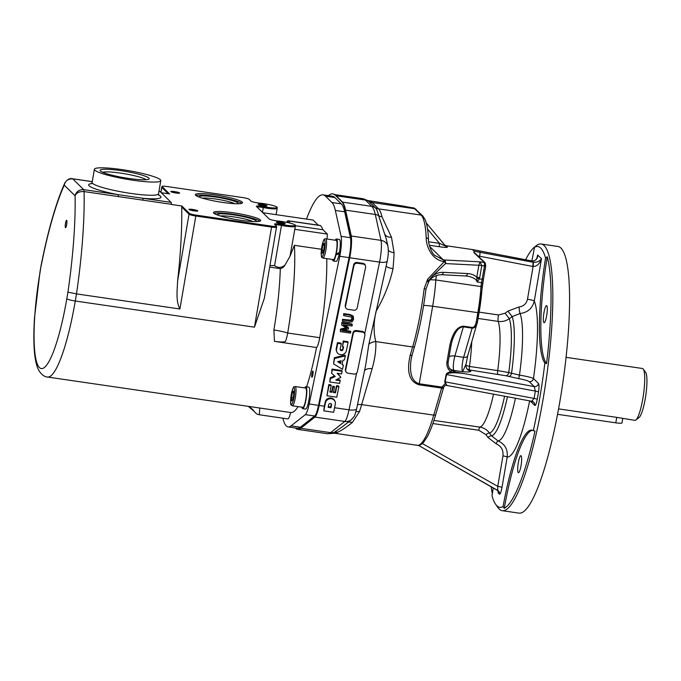 <?xml version="1.0" encoding="UTF-8"?>
<svg xmlns="http://www.w3.org/2000/svg" width="681" height="681" viewBox="0 0 681 681"><rect width="100%" height="100%" fill="white"/><g stroke="black" fill="none" stroke-linecap="round" stroke-linejoin="round"><path stroke-width="1.02" d="M295.179 386.536C293.86 387.438 294.022 384.433 291.63 392.579C289.459 407.859 291.391 404.488 292.37 405.791A9.73 1.771 -81.7 0 0 294.158 402.735A9.73 1.771 -81.7 0 0 295.954 392.443A9.73 1.771 -81.7 0 0 295.179 386.536L305.675 388.068A9.73 1.771 98.3 0 1 305.684 388.068L305.82 386.731A11.083 2.017 98.3 0 1 305.863 386.731A11.083 2.017 98.3 0 1 306.578 395.431A11.083 2.017 98.3 0 1 302.662 408.66A11.083 2.017 98.3 0 1 301.904 407.187M304.713 387.923A11.083 2.017 98.3 0 1 305.59 386.791L305.812 386.842M305.863 386.731L308.782 387.157A11.083 2.017 98.3 0 1 309.497 395.857A11.083 2.017 98.3 0 1 305.582 409.085L302.662 408.66M338.704 252.847L339.206 253.715L335.954 254.89A11.083 2.017 98.3 0 1 333.222 260.942A11.083 2.017 98.3 0 1 332.813 260.602A11.083 2.017 98.3 0 1 332.456 259.47M335.273 240.214A11.083 2.017 98.3 0 1 336.423 239.014A11.083 2.017 98.3 0 1 336.193 253.792L339.427 252.566A11.083 2.017 98.3 0 0 339.334 239.44L336.423 239.014M317.252 410.456A16.472 3.005 -81.7 0 0 319.278 403.067L349.838 255.358A16.472 3.005 -81.7 0 0 351.549 239.652A17.97 3.277 98.3 0 1 349.702 257.75L319.151 405.467A17.97 3.277 98.3 0 1 314.928 417.078L300.721 428.281A83.84 15.28 98.3 0 1 297.64 429.362A83.84 15.28 98.3 0 1 295.409 427.966M622.732 418.577L621.991 422.918A7.482 0.97 -170.3 0 1 615.803 422.824L616.739 417.368L634.888 420.347A26.201 4.776 -81.7 0 0 635.833 420.024L639.067 417.53A23.205 4.231 -81.7 0 0 645.775 395.457A23.205 4.231 -81.7 0 0 645.656 372.396L643.273 369.076A26.201 4.776 -81.7 0 0 643.051 368.813A26.201 4.776 -81.7 0 0 642.464 368.498L566.073 357.346M635.833 420.024A26.201 4.776 -81.7 0 0 643.4 395.108A26.201 4.776 -81.7 0 0 643.273 369.076M616.739 417.368L558.565 408.881M615.803 422.824L557.543 414.32M202.266 198.12A18.055 2.349 -170.3 0 1 215.494 199.005A18.055 2.349 -170.3 0 1 234.8 203.679M220.431 215.979A18.055 2.349 -170.3 0 1 233.66 216.864A18.055 2.349 -170.3 0 1 252.966 221.538M132.948 180.235A33.684 4.384 9.7 0 0 160.784 180.618A33.684 4.384 9.7 0 0 128.309 170.625A33.684 4.384 9.7 0 0 94.37 169.271A33.684 4.384 9.7 0 0 132.948 180.235M259.742 408.047L259.333 414.755L287.731 418.9A11.977 2.179 -81.7 0 0 290.642 412.533A91.331 16.642 -81.7 0 0 290.77 412.55A91.331 16.642 -81.7 0 0 298.057 406.625M280.3 268.637A91.331 16.642 98.3 0 1 273.881 329.996L274.477 341.368C281.151 342.211 284.828 342.177 285.501 341.266A11.977 2.179 98.3 0 0 287.697 333.009A98.813 18.004 98.3 0 0 294.379 245.322L290.012 256.252L285.058 264.96C284.054 266.918 282.47 268.144 280.3 268.637L269.676 267.088M65.487 223.402A3.737 0.681 98.3 0 1 66.619 220.295A3.737 0.681 98.3 0 1 66.755 224.092A3.737 0.681 98.3 0 1 65.546 227.684A3.737 0.681 98.3 0 1 65.487 223.402M171.101 202.393L83.703 189.633C79.081 189.505 76.204 191.565 75.08 195.805C76.434 192.723 79.43 191.31 84.086 191.574A149.718 27.283 -81.7 0 1 76.493 293.894L67.93 292.14L66.806 298.763A83.84 15.28 98.3 0 1 39.413 367.544A83.84 15.28 98.3 0 1 40.034 272.434A7.482 0.97 -170.3 0 1 39.941 272.238L34.51 317.652C33.727 329.749 33.633 340.262 34.229 349.2C34.68 356.299 35.667 362.13 37.2 366.693C39.617 373.92 44.895 377.18 47.508 377.036A91.331 16.642 -81.7 0 0 75.285 301.002L76.493 293.894L179.92 308.995C175.664 301.334 177.273 289.876 177.596 281.091A149.718 27.283 98.3 0 0 181.708 207.015L181.853 205.994L171.484 204.479A149.718 27.283 -81.7 0 0 171.484 204.334A5.993 1.09 -81.7 0 0 171.101 202.393L160.12 191.591A5.993 1.09 -81.7 0 0 159.984 191.523L158.945 191.37M92.258 181.631L72.578 178.762A5.993 1.09 98.3 0 1 72.578 178.762C69.794 178.039 67.189 179.461 64.78 183.036L64.269 185.172C65.291 180.831 68.1 178.72 72.714 178.831L83.703 189.633A5.993 1.09 98.3 0 1 84.086 191.574L171.484 204.334M40.034 272.434L41.09 265.522C48.087 230.28 55.978 202.785 64.78 183.036M264.364 298.201L254.456 327.161L75.285 301.002A7.482 0.97 -170.3 0 1 66.806 298.763M269.948 265.496L274.588 265.641C278.12 268.195 281.611 267.965 285.058 264.96M161.278 192.732L169.603 193.949L162.104 186.577A5.814 0.758 -170.3 0 1 162.044 186.381A5.814 0.758 -170.3 0 1 166.836 186.492L242.581 197.55A5.814 0.758 -170.3 0 1 249.161 199.286L251 201.099A6.163 0.8 9.7 0 0 259.929 203.176A11.807 1.532 -170.3 0 1 277.158 207.39A11.807 1.532 -170.3 0 1 263.479 206.666A6.163 0.8 9.7 0 0 256.337 206.292A6.163 0.8 9.7 0 0 256.414 206.411L269.165 218.959A6.163 0.8 9.7 0 0 278.086 221.036A11.807 1.532 -170.3 0 1 295.324 225.249A11.807 1.532 -170.3 0 1 281.645 224.526A6.163 0.8 9.7 0 0 274.494 224.151A6.163 0.8 9.7 0 0 274.571 224.27L276.409 226.083A5.814 0.758 -170.3 0 1 276.486 226.194A5.814 0.758 -170.3 0 1 271.685 226.169L195.932 215.102A5.814 0.758 -170.3 0 1 189.352 213.366L181.853 205.994M158.647 195.013A36.68 4.767 9.7 0 1 142.669 198.248A5.993 1.09 98.3 0 1 143.053 200.188M118.341 196.579A5.993 1.09 -81.7 0 0 117.958 194.638A36.68 4.767 9.7 0 1 89.134 185.828A36.68 4.767 9.7 0 1 91.603 183.547M259.333 414.755C257.35 413.946 257.81 415.47 253.86 411.111C254.209 410.515 248.216 405.638 248.437 406.455L253.843 411.086M306.595 386.842A91.331 16.642 -81.7 0 0 316.537 347.514L274.477 341.368M316.537 347.514A11.977 2.179 -81.7 0 0 319.738 337.691A98.813 18.004 -81.7 0 0 326.761 258.635M241.721 203.33A23.954 3.116 9.7 0 0 214.838 196.375A23.954 3.116 9.7 0 0 195.856 195.49M215.094 194.911A23.954 3.116 -170.3 0 1 242.53 202.708A23.954 3.116 -170.3 0 1 218.388 201.746A23.954 3.116 -170.3 0 1 195.302 194.638A23.954 3.116 -170.3 0 1 215.094 194.911M259.887 221.189A23.954 3.116 9.7 0 0 233.004 214.234A23.954 3.116 9.7 0 0 214.021 213.349M233.26 212.778A23.954 3.116 -170.3 0 1 260.695 220.567A23.954 3.116 -170.3 0 1 236.554 219.605A23.954 3.116 -170.3 0 1 213.468 212.498A23.954 3.116 -170.3 0 1 233.26 212.778M128.632 178.422A24.891 3.235 9.7 0 0 148.909 179.094A24.891 3.235 9.7 0 0 125.21 171.331A24.891 3.235 9.7 0 0 100.269 170.778A24.891 3.235 9.7 0 0 128.632 178.422M102.678 172.284A22.677 2.945 -170.3 0 1 120.673 173.127A22.677 2.945 -170.3 0 1 146.134 179.716M256.167 221.606A19.792 2.571 9.7 0 0 233.668 214.89A19.792 2.571 9.7 0 0 217.401 214.975M238.001 203.738A19.792 2.571 9.7 0 0 215.502 197.03A19.792 2.571 9.7 0 0 199.235 197.115M278.086 222.934A3.677 0.477 -170.3 0 1 280.061 223.13A3.677 0.477 -170.3 0 1 283.313 223.828M281.5 223.623A4.495 0.587 9.7 0 0 285.16 223.743A4.495 0.587 9.7 0 0 280.878 222.338A4.495 0.587 9.7 0 0 276.375 222.244A4.495 0.587 9.7 0 0 281.5 223.623M190.689 210.174A3.677 0.477 -170.3 0 1 192.655 210.369A3.677 0.477 -170.3 0 1 195.915 211.067M194.094 210.863A4.495 0.587 9.7 0 0 197.754 210.982A4.495 0.587 9.7 0 0 193.481 209.578A4.495 0.587 9.7 0 0 188.977 209.476A4.495 0.587 9.7 0 0 194.094 210.863M172.523 192.314A3.677 0.477 -170.3 0 1 174.489 192.51A3.677 0.477 -170.3 0 1 177.75 193.208M175.936 192.995A4.495 0.587 9.7 0 0 179.588 193.123A4.495 0.587 9.7 0 0 175.315 191.719A4.495 0.587 9.7 0 0 170.812 191.616A4.495 0.587 9.7 0 0 175.936 192.995M259.921 205.075A3.677 0.477 -170.3 0 1 261.896 205.27A3.677 0.477 -170.3 0 1 265.147 205.968M263.334 205.764A4.495 0.587 9.7 0 0 266.995 205.883A4.495 0.587 9.7 0 0 262.713 204.479A4.495 0.587 9.7 0 0 258.218 204.377A4.495 0.587 9.7 0 0 263.334 205.764M65.487 227.454A3.541 0.647 98.3 0 1 65.461 223.751A3.541 0.647 98.3 0 1 66.559 220.482A3.541 0.647 98.3 0 1 66.721 224.083A3.541 0.647 98.3 0 1 65.538 227.488A3.541 0.647 98.3 0 1 65.487 227.454M282.904 418.194A82.35 15.008 -81.7 0 0 288.097 426.902L297.418 428.264A82.35 15.008 -81.7 0 0 300.44 427.208L314.648 416.006A16.472 3.005 -81.7 0 0 318.521 405.357L349.072 257.639A16.472 3.005 -81.7 0 0 349.804 253.613A16.472 3.005 -81.7 0 0 350.409 237.703L344.671 211.825A82.35 15.008 -81.7 0 0 341.283 203.874L334.831 197.533A107.802 19.647 -81.7 0 0 332.396 196.213L323.075 194.86A107.802 19.647 -81.7 0 0 306.518 219.103M288.097 426.902A82.35 15.008 -81.7 0 0 291.119 425.846L305.326 414.644A16.472 3.005 -81.7 0 0 309.191 403.995L339.751 256.277A16.472 3.005 -81.7 0 0 341.087 236.341L335.35 210.463A82.35 15.008 -81.7 0 0 331.962 202.512L325.509 196.171A107.802 19.647 -81.7 0 0 323.075 194.86M311.872 377.265A3.141 0.57 98.3 0 1 311.864 373.912A3.141 0.57 98.3 0 1 312.851 371.085A3.141 0.57 98.3 0 1 312.962 374.278A3.141 0.57 98.3 0 1 311.941 377.308A3.141 0.57 98.3 0 1 311.872 377.265M339.206 253.715A11.083 2.017 98.3 0 1 336.133 261.368L333.222 260.942M335.954 254.89L335.75 254.549A9.73 1.771 98.3 0 1 333.409 259.614L322.922 258.082A9.73 1.771 -81.7 0 0 326.088 248.71A9.73 1.771 -81.7 0 0 325.739 238.818L336.227 240.35A9.73 1.771 98.3 0 1 335.997 253.451L336.193 253.792M262.823 212.719L313.098 220.057L318.308 225.181M295.384 225.734L322.964 229.761A98.813 18.004 -81.7 0 0 320.479 225.607A11.977 2.179 -81.7 0 0 320.206 225.462L288.157 220.78A11.977 2.179 98.3 0 1 288.429 220.925A98.813 18.004 98.3 0 1 289.995 223.087M322.964 229.761L327.357 234.077L327.067 239.014M305.463 388.034L305.59 386.791M324.224 245.322L322.862 245.117L324.011 243.194L324.318 246.352L323.475 251.442L322.317 253.366L322.011 250.208L322.862 245.117M322.011 250.208L323.637 250.446M335.997 253.451A9.73 1.771 98.3 0 1 335.75 254.549M305.684 388.068A9.73 1.771 98.3 0 1 306.016 397.985A9.73 1.771 98.3 0 1 302.858 407.323L292.37 405.791M292.813 399.5L291.689 400.998L291.485 397.491L292.404 392.494L293.537 390.988L293.732 394.495L292.813 399.5M293.136 397.73L291.485 397.491M293.63 392.665L292.404 392.494M351.549 239.652A16.472 3.005 -81.7 0 0 351.175 235.413L345.437 209.535A82.35 15.008 -81.7 0 0 342.049 201.585L335.597 195.243A107.802 19.647 -81.7 0 0 333.162 193.932L332.796 193.872A107.802 19.647 -81.7 0 0 328.395 195.634M349.804 253.613A16.472 3.005 -81.7 0 0 350.809 235.362L345.071 209.484A82.35 15.008 -81.7 0 0 341.683 201.533L335.231 195.192A107.802 19.647 -81.7 0 0 332.796 193.872M385.344 270.016L368.838 344.297L365.791 364.582M385.327 270.119L387.217 260.968A8.981 2.724 11.7 0 1 379.564 262.108L364.735 333.792M334.839 194.613L362.913 198.707A109.292 19.919 98.3 0 1 365.382 200.044L371.835 206.386A8.981 8.759 -45.5 0 1 375.205 207.628A83.091 15.144 98.3 0 1 378.627 215.647L386.314 239.082M342.475 426.689L334.15 432.418A83.091 15.144 98.3 0 1 332.354 433.397L334.711 433.261A82.35 15.008 -81.7 0 0 337.725 432.197C341.343 430.596 346.229 427.345 352.375 422.45L359.466 411.63A82.35 15.008 -81.7 0 0 361.645 404.608A8.981 5.371 16.3 0 0 357.491 404.684M368.838 344.297A8.981 5.618 176.6 0 1 375.784 341.581C373.418 332.362 373.537 322.215 376.133 311.132C384.118 297.486 389.745 283.33 393.022 268.68A82.35 15.008 -81.7 0 0 394.086 252.736A8.981 4.341 2.4 0 1 388.34 250.472M394.086 252.736L391.481 237.226L381.964 216.822A82.35 15.008 -81.7 0 0 378.568 208.871L421.113 215.077A82.35 15.008 98.3 0 1 426.204 237.822C426.076 245.483 431.192 259.487 443.544 261.521L444.276 261.632L427.642 279.219L424.178 288.65A82.35 15.008 98.3 0 1 412.626 346.961L410.166 355.397C406.412 371.886 409.375 381.683 419.053 384.799L441.646 388.093A2.247 1.328 19.2 0 0 443.637 387.438A2.247 1.328 19.2 0 0 443.68 387.225M355.95 411.656A8.981 6.155 -161.7 0 1 359.466 411.63M443.612 387.498A2.247 1.345 -163.7 0 1 443.603 387.557A2.247 1.345 -163.7 0 1 441.569 388.332L433.746 415.129L361.645 404.608L372.115 368.71A8.981 5.371 16.3 0 0 364.514 370.736M386.17 266.041A8.981 2.63 -174.9 0 0 393.022 268.68M428.681 281.696L427.906 281.883L427.77 279.457M430.23 279.755L435.84 279.968A5.993 1.09 98.3 0 1 436.487 275.456M428.698 281.704L427.906 281.883M428.621 281.636L427.83 281.866L428.621 281.636M427.957 281.381L432.554 275.975L445.544 263.581A2.996 2.009 -87.1 0 0 444.097 260.031A2.996 0.545 98.3 0 1 444.276 261.632A2.996 1.388 51.7 0 1 445.544 263.581L478.837 265.258L476.777 277.312L477.151 281.994L479.339 278.938A5.993 0.511 22.7 0 0 476.896 278.035M465.106 275.848A2.996 2.009 -87.1 0 0 465.455 275.916A2.996 2.009 -87.1 0 0 467.558 273.549L443.382 272.332A2.996 2.009 92.9 0 1 441.288 274.698A2.996 2.009 92.9 0 1 441.237 274.698M465.693 275.907L466.817 276.043C472.937 277.124 476.377 279.099 477.151 281.994L481.527 282.632A5.993 1.09 -81.7 0 0 480.999 286.565A49.407 9.006 98.3 0 1 477.815 312.843L476.24 321.96C475.449 325.527 474.138 327.357 472.308 327.459L463.565 326.182C457.164 326.539 452.576 332.958 449.792 345.446L446.957 361.892C446.413 365.978 447.732 369.281 450.916 371.8C448.038 372.362 446.447 373.256 446.149 374.49L446.583 374.567C448.089 372.533 454.082 372.226 464.57 373.648L455.572 372.064L450.609 369.528C448.575 367.417 447.757 364.888 448.166 361.934M478.156 255.937L532.67 266.433A9.73 9.483 134.5 0 0 533.087 266.501C536.773 266.501 539.582 263.922 541.497 258.78C539.599 261.351 536.807 262.508 533.112 262.253A5.993 5.84 -45.5 0 1 532.857 262.211L474.197 251.221L473.857 252.608L484.412 262.483L480.045 261.844L478.837 265.258A5.993 0.775 9.7 0 1 481.773 265.573L480.045 261.844L443.365 259.929L434.784 255.392M428.511 239.848A2.996 2.137 177.4 0 0 428.502 239.789A2.996 2.137 177.4 0 0 426.204 237.822M529.631 400.879A80.945 14.752 -81.7 0 1 507.192 457.028C507.932 449.4 504.876 444.012 498.007 440.862L491.435 435.772L489.46 432.98A3.746 0.826 -35.3 0 0 485.928 434.631L487.902 437.423L496.143 443.782C501.276 446.149 503.548 450.192 502.953 455.912L497.743 486.379A3.746 0.485 -170.3 0 1 501.982 487.494L507.192 457.028A3.746 0.485 9.7 0 0 502.953 455.912M504.595 396.223A59.783 10.896 -81.7 0 1 489.46 432.98C487.06 429.737 483.859 427.779 479.858 427.123A3.746 0.681 -81.7 0 0 478.76 430.239L485.928 434.631M507.43 396.751A62.243 11.339 -81.7 0 1 491.435 435.772A3.746 0.826 -35.3 0 0 487.902 437.423M515.423 398.24A66.304 12.079 -81.7 0 1 498.007 440.862A3.746 0.766 -69.4 0 0 496.143 443.782M422.348 443.51L497.743 486.379L497.726 490.422L418.457 445.348L419.479 445.459L421.53 444.148M338.227 361.509L340.313 362.82L340.721 360.87M328.293 406.642L330.677 406.991L331.23 404.301A1.447 1.353 159 0 0 331.255 403.969M319.151 405.467L324.326 406.216L325.195 402.028A5.048 4.724 -21 0 1 334.822 400.93L335.103 401.671A5.048 4.724 159 0 0 325.475 402.769L323.807 410.847L333.63 412.286L335.307 404.208A5.048 4.724 159 0 0 335.103 401.671M345.829 371.485L345.539 370.745A2.996 2.801 -21 0 1 345.429 369.238L352.937 332.915A2.996 2.801 -21 0 1 356.427 330.54L362.258 331.392A2.996 2.801 -21 0 1 364.471 333.111L364.761 333.852A2.996 2.801 159 0 0 362.539 332.132L356.716 331.289A2.996 2.801 159 0 0 353.226 333.656L345.71 369.979A2.996 2.801 159 0 0 348.042 373.205L353.873 374.056A2.996 2.801 159 0 0 357.363 371.681L364.88 335.358A2.996 2.801 159 0 0 364.761 333.852M342.483 321.389L342.747 320.096L351.26 320.904L352.469 319.21L352.009 317.261L343.675 315.609L343.658 313.575L350.025 314.503L352.937 315.89L353.626 319.38L352.145 321.841L348.842 322.317L342.483 321.389L342.466 319.346L350.97 320.164L352.222 317.499M352.937 315.89L353.558 317.252L350.306 315.243L343.948 314.316L343.675 315.609M344.407 324.931L348.4 327.442L348.519 328.974L342.024 330.634L350.809 331.919L350.562 333.128L340.364 331.638L340.73 329.868L346.91 328.251L341.717 325.058L342.092 323.254L352.29 324.743L352.026 326.046L343.241 324.76L348.689 328.182M343.769 330.191L350.519 331.17L350.809 331.919M340.364 331.638L340.44 329.119L345.982 327.68M341.717 325.058L341.811 322.513L352.009 324.003L352.29 324.743M345.676 307.633L345.386 306.884A2.996 2.801 -21 0 1 345.267 305.386L353.652 264.866A2.996 2.801 -21 0 1 357.142 262.5L362.964 263.351A2.996 2.801 -21 0 1 365.186 265.071L365.467 265.811A2.996 2.801 159 0 0 363.254 264.092L357.423 263.241A2.996 2.801 159 0 0 353.933 265.607L345.556 306.127A2.996 2.801 159 0 0 347.889 309.344L353.72 310.195A2.996 2.801 159 0 0 357.21 307.829L365.586 267.31A2.996 2.801 159 0 0 365.467 265.811M331.596 373.205L332.005 369.093L341.828 370.532L342.117 371.273L332.285 369.834L331.596 373.205L335.248 376.508L330.481 378.593L329.783 381.956L339.606 383.394L340.168 380.696L335.776 380.058L340.866 377.334L337.172 373.324L341.556 373.963L342.117 371.273M337.631 373.392L340.866 377.334M336.806 379.504L339.879 379.955L340.168 380.696M329.783 381.956L330.191 377.853L334.601 375.929M336.746 351.771L336.465 351.03A5.048 4.724 -21 0 1 336.261 348.502L337.487 342.603L340.994 343.113L341.275 343.854L337.767 343.343L336.55 349.242A5.048 4.724 159 0 0 341.836 354.69A5.048 4.724 159 0 0 346.374 350.672L348.085 342.424L343.522 341.76L342.509 346.646L343.565 346.799L343.003 349.489A1.447 1.353 -21 0 1 340.253 349.804A1.447 1.353 -21 0 1 340.202 349.081L341.275 343.854M340.168 349.413A1.447 1.353 159 0 0 342.722 348.749L343.139 346.731M342.509 346.646L343.233 341.019L347.795 341.683L348.085 342.424M333.528 363.858L334.354 357.729L345.02 355.124L345.301 355.865L334.643 358.47L333.528 363.858L342.517 369.332L343.352 365.288L342.075 364.488L342.943 360.3L344.467 359.9L345.301 355.865M342.177 363.986L343.352 365.288M326.931 395.746L328.804 384.569L330.906 384.876L331.196 385.616L329.085 385.31L326.931 395.746L336.755 397.185L338.917 386.748L336.814 386.433L335.486 392.835L333.384 392.528L334.499 387.14L333.094 386.936L331.979 392.324L329.868 392.009L331.196 385.616M330.013 391.337L331.69 391.584L332.805 386.195L334.209 386.399L334.499 387.14M333.52 391.847L335.205 392.094L336.525 385.693L338.627 385.999L338.917 386.748M328.804 384.569L329.085 385.31M331.69 391.584L331.979 392.324M332.805 386.195L333.094 386.936M335.205 392.094L335.486 392.835M336.525 385.693L336.814 386.433M334.354 357.729L334.643 358.47M337.597 361.671L341.181 360.751L340.602 363.56L337.597 361.671M340.313 362.82L340.602 363.56M337.487 342.603L337.767 343.343M343.233 341.019L343.522 341.76M332.005 369.093L332.285 369.834M330.191 377.853L330.481 378.593M324.326 406.216L323.807 410.847M331.519 405.042L330.957 407.732L328.148 407.323L328.71 404.625A1.447 1.353 -21 0 1 331.46 404.318A1.447 1.353 -21 0 1 331.519 405.042L331.23 404.301M330.677 406.991L330.957 407.732M340.44 329.119L340.73 329.868M341.811 322.513L342.092 323.254M342.466 319.346L342.747 320.096M352.409 317.84L352.009 317.261M343.658 313.575L343.948 314.316M451.571 370.345L450.916 371.8L464.57 373.648L534.236 386.604A3.746 3.652 134.5 0 0 538.501 383.48L533.461 378.525A3.746 3.652 -45.5 0 1 529.197 381.649L534.236 386.604L535.351 391.09L534.1 398.402L531.733 401.237M533.112 262.253A3.746 0.681 -81.7 0 1 533.087 266.501L527.494 299.231C526.422 303.735 523.621 306.314 519.075 306.944L507.907 311.123L505.098 313.226L509.337 318.674A59.783 10.896 -81.7 0 1 508.75 372.541L497.7 370.575A55.399 10.096 -81.7 0 0 498.237 321.406C502.246 321.926 505.949 321.015 509.337 318.674L512.155 316.58L520.097 313.515C527.698 312.528 532.423 308.357 534.279 301.019A80.945 14.752 -81.7 0 1 533.461 378.525C531.691 377.521 527.026 376.38 519.467 375.103L508.75 372.541A3.746 2.12 -75.1 0 1 506.043 375.767L518.76 378.645C524.421 379.683 527.903 380.688 529.197 381.649M507.907 311.123L512.155 316.58A62.243 11.339 -81.7 0 1 511.542 373.265A3.746 2.12 -75.1 0 1 508.835 376.508M519.075 306.944A5.993 0.902 -93.9 0 0 520.097 313.515A66.304 12.079 -81.7 0 1 519.467 375.103L518.76 378.645M530.235 400.99L534.747 405.425A3.746 3.652 134.5 0 0 532.167 401.33M418.509 445.348L419.317 445.434M441.569 388.332L441.875 387.072L443.706 387.2L444.778 385.659L446.762 385.208L445.136 381.854L446.583 374.567L535.351 391.09A3.746 0.485 9.7 0 1 538.501 392.026C539.182 387.515 539.182 384.663 538.501 383.48M435.814 414.057A2.247 1.345 -163.7 0 1 435.78 414.363L443.637 387.438A2.247 2.247 0 0 0 443.706 387.2L444.77 385.667L446.762 385.208L445.28 383.514L445.783 383.139M446.149 374.49L444.702 381.769L445.28 383.514L441.875 387.072L419.292 383.769C411.971 381.624 409.238 373.494 411.094 359.381M412.226 354.316A2.247 1.345 -163.7 0 1 412.201 354.622L411.103 359.372L412.082 354.878M425.923 289.161L424.178 288.65M414.686 345.88A2.247 1.345 -163.7 0 1 414.661 346.195L412.201 354.622A2.247 1.345 -163.7 0 1 410.166 355.397M452.082 340.909L451.026 345.454L452.082 340.909C455.129 331.57 458.9 326.897 463.412 326.871L472.154 328.148C474.376 328.242 476.036 326.684 477.126 323.484L477.483 321.968L476.24 321.96M444.702 381.769L534.1 398.402A3.746 0.485 -170.3 0 1 537.249 399.338L538.501 392.026M467.558 273.549C471.507 273.813 474.58 275.064 476.777 277.312A5.993 0.775 -170.3 0 1 479.713 277.618L481.773 265.573L484.48 265.965L481.527 282.632L482.786 282.487L483.425 279.372L479.339 278.938L479.713 277.618M336.133 195.77L365.382 200.044A8.981 8.759 -45.5 0 1 368.753 201.278A8.981 8.759 134.5 0 0 372.115 202.521L414.661 208.735L421.113 215.077A2.996 2.92 134.5 0 1 422.714 215.868L414.329 208.105L405.059 206.462M527.494 299.231A5.993 0.775 -170.3 0 1 534.279 301.019L541.497 258.78L537.675 255.017L536.696 258.652C535.343 260.27 534.355 261.01 533.725 260.874L533.666 260.934M467.489 369.494A5.993 5.84 134.5 0 0 467.524 369.528C466.587 368.847 466.051 367.28 465.923 364.82L467.694 355.754A4.495 2.69 16.3 0 1 463.633 357.295L454.891 356.018L463.565 326.182M465.898 364.412L462.62 371.69C468.205 372.175 470.903 371.979 470.724 371.111L469.584 369.996L506.043 375.767M497.785 374.116A3.746 0.681 -81.7 0 1 497.7 370.575L469.507 366.455L465.881 365.339M467.524 369.528L467.515 369.519A5.993 5.84 134.5 0 0 470.724 371.111M467.03 368.966L469.584 369.996A3.746 0.681 98.3 0 1 469.507 366.455A55.399 10.096 -81.7 0 0 471.72 341.981M405.144 206.471L404.94 206.437A107.802 19.647 98.3 0 0 404.216 206.249L367.825 200.546A108.543 19.783 98.3 0 1 368.753 201.278L375.205 207.628A8.981 8.759 134.5 0 0 378.568 208.871L372.115 202.521A107.802 19.647 -81.7 0 0 369.681 201.21M479.79 252.013A3.746 0.707 100.9 0 1 479.603 256.235L479.433 257.197M485.698 265.939L485.212 262.875L474.708 252.94M455.47 372.567L453.887 370.413L462.62 371.69A8.981 1.634 -81.7 0 1 463.633 357.295L472.308 327.459M446.957 361.892L448.192 361.9L451.026 345.454L449.792 345.446M493.24 487.877A97.315 17.732 98.3 0 1 492.031 495.734A131.756 24.014 -81.7 0 0 495.683 504.383A131.756 24.014 -81.7 0 0 503.072 506.596A97.315 17.732 98.3 0 1 531.87 430.128A97.315 17.732 98.3 0 1 533.308 430.69A131.756 24.014 -81.7 0 0 544.868 363.058A97.315 17.732 98.3 0 1 545.549 258.099A131.756 24.014 -81.7 0 0 540.799 248.148A131.756 24.014 -81.7 0 0 534.508 247.237A97.315 17.732 98.3 0 1 531.835 260.942M474.197 251.221L472.469 249.544L531.478 260.883A2.996 0.562 -79.1 0 0 531.41 260.891M445.604 246.13A2.996 2.92 134.5 0 0 445.783 246.318L426.297 222.993L445.595 246.122L439.475 243.355A2.996 0.545 -81.7 0 0 439.458 246.752C444.778 247.484 447.426 247.603 447.383 247.109L445.944 245.696L472.529 249.578L531.546 260.917A5.993 5.84 134.5 0 0 533.802 260.908C536.551 259.861 537.845 257.903 537.675 255.017L537.292 257.265M533.802 260.908L531.478 260.883A2.996 0.562 -79.1 0 1 531.546 260.917L532.857 262.211A3.746 0.707 -79.1 0 1 532.67 266.433M444.974 245.373A2.996 2.92 -45.5 0 0 445.944 245.696L472.384 249.561M444.344 244.905L445.749 245.662M495.683 504.383L498.066 507.711A134.744 24.559 -81.7 0 0 502.237 510.673L518.99 513.125A134.744 24.559 -81.7 0 0 561.408 392.162A134.744 24.559 -81.7 0 0 560.965 248.097A134.744 24.559 -81.7 0 0 557.926 246.454L541.174 244.011A134.744 24.559 -81.7 0 0 536.33 245.662L534.713 246.914A133.255 24.286 98.3 0 1 536.236 245.926L534.508 247.237M502.237 510.673A134.744 24.559 -81.7 0 0 544.655 389.719A134.744 24.559 -81.7 0 0 544.213 245.645A134.744 24.559 -81.7 0 0 541.174 244.011M492.346 493.776A133.255 24.286 98.3 0 1 491.129 486.677M545.549 258.099L547.26 256.771A133.255 24.286 98.3 0 1 546.562 363.577L544.868 363.058M533.308 430.69L535.019 431.082A133.255 24.286 98.3 0 1 504.263 508.332L503.072 506.596M525.613 259.759A133.255 24.286 98.3 0 1 534.713 246.914M518.301 462.842A8.606 1.566 -81.7 0 0 518.437 472.708A8.606 1.566 -81.7 0 0 521.229 464.416A8.606 1.566 -81.7 0 0 520.922 455.674A8.606 1.566 -81.7 0 0 518.301 462.842M532.585 430.315A97.315 17.732 -81.7 0 0 504.263 508.332M543.881 322.581A8.606 1.566 -81.7 0 0 544.076 322.683A8.606 1.566 -81.7 0 0 546.877 314.392A8.606 1.566 -81.7 0 0 546.562 305.641A8.606 1.566 -81.7 0 0 543.855 313.371A8.606 1.566 -81.7 0 0 543.881 322.581M547.26 256.771A97.315 17.732 -81.7 0 0 546.562 363.577M290.012 256.252L295.35 226.237A11.977 1.558 9.7 0 1 281.466 225.428L274.588 265.641M287.254 221.478L287.484 222.508M321.441 249.272L294.379 245.322M287.059 221.606L287.544 221.095A11.977 2.179 98.3 0 1 288.157 220.78M294.822 229.327L327.357 234.077M160.784 180.618L158.528 193.787A33.684 4.384 -170.3 0 1 130.701 193.404A33.684 4.384 -170.3 0 1 92.548 183.325A33.684 4.384 -170.3 0 1 92.122 182.44L94.37 169.271M273.881 329.996A14.973 1.949 -170.3 0 1 287.697 333.009L319.738 337.691M160.937 192.4L161.789 187.428L168.207 193.744M41.166 265.82A142.235 25.921 98.3 0 1 64.269 185.172L75.08 195.805A142.235 25.921 98.3 0 1 67.93 292.14M160.844 192.314L161.712 187.275A5.993 0.775 9.7 0 0 161.789 187.428A2.392 2.332 -45.5 0 1 162.104 186.577M256.933 206.93A5.993 0.775 -170.3 0 1 263.3 207.56A11.977 1.558 9.7 0 0 277.184 208.377L276.111 214.66M263.479 206.666L262.474 212.378M181.708 207.015L189.029 214.217L177.596 281.091M189.352 213.366A2.392 2.332 134.5 0 0 189.029 214.217A5.993 0.775 9.7 0 0 195.813 216.013L271.557 227.071L254.456 327.161M179.92 308.995L195.813 216.013A2.392 0.434 98.3 0 0 195.932 215.102M271.685 226.169A2.392 0.434 98.3 0 1 271.557 227.071A5.993 0.775 9.7 0 0 276.512 227.139L264.322 298.423M275.098 224.79A5.993 0.775 -170.3 0 1 281.466 225.428L281.645 224.526M72.586 178.762A5.993 1.09 98.3 0 1 72.714 178.831L92.25 181.682M158.937 191.421L160.12 191.591M339.751 256.277L349.072 257.639M309.191 403.995L318.521 405.357M305.326 414.644L314.648 416.006M291.119 425.846L300.44 427.208M325.509 196.171L334.831 197.533M331.962 202.512L341.283 203.874M335.35 210.463L344.671 211.825M341.087 236.341L350.409 237.703M321.262 251.451A8.538 1.558 98.3 0 1 324.565 239.916A8.538 1.558 98.3 0 1 323.671 253.477A8.538 1.558 98.3 0 1 321.262 251.451M292.949 401.756A8.538 1.558 98.3 0 1 290.761 398.462A8.538 1.558 98.3 0 1 294.124 387.761A8.538 1.558 98.3 0 1 292.949 401.756M314.928 417.078L344.79 421.445L330.583 432.639A8.981 8.674 51.8 0 0 334.15 432.418A8.981 8.674 51.8 0 1 337.725 432.197M356.606 373.111L349.012 409.826A17.97 3.277 98.3 0 1 344.79 421.445A8.981 8.674 -128.2 0 0 351.319 419.726C355.107 415.555 354.384 416.815 356.665 408.677A8.981 2.724 -168.3 0 1 349.012 409.826L334.575 407.715M300.721 428.281L330.583 432.639A83.84 15.28 98.3 0 1 327.501 433.72L332.354 433.397M342.509 202.104L371.835 206.386A83.84 15.28 98.3 0 1 375.291 214.481L381.019 240.359A17.97 3.277 98.3 0 1 379.564 262.108L349.702 257.75M381.964 216.822A8.981 7.968 167.5 0 1 378.627 215.647A8.981 7.968 167.5 0 0 375.291 214.481L345.573 210.14M351.285 236.018L381.019 240.359A8.981 7.968 -12.5 0 1 387.923 246.326C388.621 250.582 388.391 255.46 387.217 260.968M385.199 234.647A8.981 5.388 162.2 0 0 391.481 237.226M352.375 422.45A8.981 6.81 44.1 0 0 347.88 422.433M419.053 384.799L432.656 306.246A49.407 9.006 -81.7 0 0 435.84 279.968L480.999 286.565A1.498 0.579 -176.2 0 1 482.157 287.212A1.498 0.579 -176.2 0 1 482.122 287.322A47.908 8.734 -81.7 0 1 479.032 312.809L432.656 306.246A14.973 2.06 -170.2 0 0 423.608 305.454M443.382 272.332C439.568 272.187 435.951 273.404 432.546 275.967M372.115 368.71C374.976 358.734 376.193 349.693 375.784 341.581L412.626 346.961A2.247 1.345 -163.7 0 0 414.661 346.195C419.487 329.4 423.259 310.374 425.965 289.119L428.715 281.781M443.544 261.521A2.996 0.545 -81.7 0 0 443.365 259.929L429.609 246.403M499.445 494.151A3.746 3.652 134.5 0 0 497.76 490.431A3.746 3.652 -45.5 0 1 498.254 492.976L499.445 494.151C500.254 494.389 501.097 492.176 501.982 487.494M342.722 348.749L343.003 349.489M336.261 348.502L336.55 349.242M325.195 402.028L325.475 402.769M356.427 330.54L356.716 331.289M362.258 331.392L362.539 332.132M345.429 369.238L345.71 369.979M352.937 332.915L353.226 333.656M345.267 305.386L345.556 306.127M353.652 264.866L353.933 265.607M357.142 262.5L357.423 263.241M362.964 263.351L363.254 264.092M348.825 320.283L349.115 321.023M350.97 320.164L351.26 320.904M352.179 318.47L352.469 319.21M350.025 314.503L350.306 315.243M433.916 420.415L479.858 427.123A55.399 10.096 -81.7 0 0 493.538 394.163M534.747 405.425C535.581 405.731 536.415 403.705 537.249 399.338M432.869 423.539L478.76 430.239M435.78 414.363A2.247 1.345 -163.7 0 1 433.746 415.129A82.35 15.008 98.3 0 1 417.308 445.314C419.019 445.834 421.156 444.761 423.744 442.097L427.268 436.776C430.154 431.388 432.997 423.914 435.78 414.363M449.085 368.038L450.609 369.528C448.566 367.425 447.757 364.88 448.192 361.9L451.001 345.488M449.894 368.736A8.981 8.759 134.5 0 0 453.887 370.413A8.981 1.634 98.3 0 1 454.891 356.018A8.981 5.388 16.3 0 0 449.102 356.64M413.418 207.816A107.802 19.647 98.3 0 1 414.661 208.735A2.996 2.92 134.5 0 1 416.261 209.527M478.088 318.461L498.237 321.406A5.993 1.09 -81.7 0 1 498.466 314.962L479.169 312.145M497.802 490.524L498.254 492.976M505.098 313.226L498.466 314.962M485.212 262.875A1.498 1.456 134.5 0 0 484.412 262.483L484.48 265.965L485.715 265.982L483.408 279.329L485.681 266.016M467.694 355.754L477.483 321.968L483.408 279.329M482.139 287.101A7.482 1.362 98.3 0 1 482.752 282.555M477.458 321.926L479.024 312.877M427.532 229.046L439.475 243.355L428.664 241.781M429.302 245.271L439.458 246.752M445.783 246.318L445.783 246.318A2.996 2.92 134.5 0 0 447.383 247.109M320.479 225.607L288.429 220.925A14.973 14.59 -45.5 0 1 287.22 222.253M39.941 272.238L41.09 265.53M276.486 226.194L276.512 227.139M295.324 225.249L295.35 226.237M277.158 207.39L277.184 208.377M92.122 182.44L91.203 183.887M158.528 193.787L158.911 195.464M290.77 412.55L47.508 377.036M162.044 186.381L161.712 187.275M322.922 258.082C321.517 256.039 321.458 260.491 321.236 251.536C323.211 237.005 324.786 238.997 325.739 238.818M356.665 408.677L365.799 364.531M387.923 246.326L386.229 238.665M342.5 426.672L351.319 419.726M466.817 276.043L441.288 274.698C435.491 275.022 431.286 277.371 428.655 281.738M422.714 215.868L425.14 219.64C427.004 224.1 428.128 230.816 428.502 239.789C428.017 240.708 430.256 251.919 434.963 255.571M418.449 445.348L498.432 490.958M446.234 385.361L531.963 401.313L533.734 402.233M362.913 198.707L367.825 200.546M297.64 429.362L327.501 433.72M497.232 489.784L497.947 490.771M334.711 433.261L417.308 445.314M405.655 206.615L404.216 206.249"/></g></svg>
